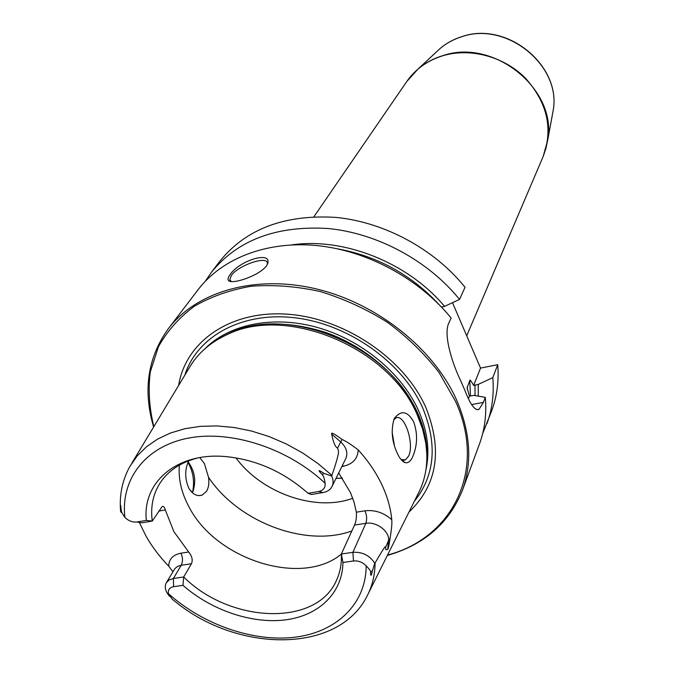 <?xml version="1.0" encoding="UTF-8"?>
<svg xmlns="http://www.w3.org/2000/svg" width="674" height="674" viewBox="0 0 674 674"><rect width="100%" height="100%" fill="white"/><g stroke="black" fill="none" stroke-linecap="round" stroke-linejoin="round"><path stroke-width="1.01" d="M471.657 404.585L483.401 402.386L485.314 397.365C486.729 414.005 484.783 429.54 479.467 443.998L462.457 490.225C449.154 523.167 424.115 544.895 387.348 555.418M483.401 402.386L479.121 409.244C475.178 411.182 470.444 404.897 464.908 390.398L460.965 381.366C451.866 362.679 443.045 333.832 448.968 322.745L451.108 318.018C419.245 278.758 367.473 250.745 317.344 245.614C267.182 240.61 222.125 258.252 198.257 289.5L168.357 328.659C147.69 357.549 142.778 390.339 153.621 427.013M168.357 328.659C196.446 291.581 255.042 274.293 316.333 288.927C377.583 303.536 434.376 349.208 456.938 400.777C470.528 432.969 472.364 462.785 462.457 490.225M192.494 492.643L189.453 489.29M452.507 302.685L480.537 368.088L473.645 385.444C471.143 380.936 469.862 379.277 469.803 380.473L467.107 387.811L469.416 396.11L473.932 395.385L485.314 397.365M205.3 281.243L211.375 272.321C237.652 239.885 276.719 225.293 328.567 228.545C377.743 233.423 428.403 260.83 459.525 299.424L444.554 306.384L441.478 307.058M459.525 299.424L465.018 287.276C434.385 249.119 384.458 222.108 335.905 217.399C284.706 214.307 246.061 228.865 219.96 261.074L211.375 272.321M469.416 396.11L468.438 398.57M478.287 396.135L478.237 384.424L492.812 377.608L497.724 364.685C499.013 380.962 497.041 396.211 491.826 410.432L482.66 433.618M497.724 364.685L480.537 368.088M492.812 377.608C494.152 394.029 492.197 409.396 486.94 423.71M229.944 274.84C239.346 260.215 273.366 250.138 267.367 264.393L266.525 265.8C259.153 275.893 232.286 284.546 228.722 280.746C227.475 279.626 227.879 277.663 229.944 274.84M444.554 306.384C408.191 262.734 343.959 237.164 291.741 244.889M478.237 384.424L473.645 385.444M231.308 281.589L229.792 279.575L231.317 275.531C238.074 265.446 267.207 255.387 267.376 263.155L267.216 264.688M387.533 555.047C452.01 538.197 487.134 471.042 455.666 401.611L439.052 372.486C424.671 353.875 407.492 337.168 387.508 322.366C366.319 309.054 343.951 298.793 320.394 291.581C296.712 286.34 273.72 284.554 251.419 286.231C230.045 289.871 210.954 296.594 194.146 306.392C179.006 317.724 167.101 331.187 158.424 346.781L150.268 371.997C148.078 389.875 149.266 408.099 153.832 426.659M178.618 385.477C185.527 341.743 230.196 310.124 287.284 314.185C344.288 317.993 404.046 358.408 425.774 407.256C442.894 450.165 437.3 485.095 408.992 512.038M426.869 454.613L425.858 441.293L424.291 433.163L421.317 422.943L417.248 412.758C389.774 346.402 288.076 304.033 229.286 333.301L227.374 334.481C286.694 304.943 389.446 347.767 417.189 414.737L422.64 429.153L425.884 443.543C428.496 462.204 425.858 479.037 417.973 494.034L368.4 593.381M227.374 334.481C210.221 342.291 197.431 353.547 188.998 368.24L131.733 463.367M397.357 453.408C391.88 441.714 390.81 430.197 394.147 418.849L394.4 418.335C401.156 409.902 407.559 411.03 413.609 421.722C417.964 433.989 417.509 446.028 412.235 457.84C409.969 461.909 407.484 463.468 404.796 462.516C402.125 461.37 399.64 458.337 397.357 453.408M192.478 492.702C194.71 482.146 193.371 472.373 188.45 463.375L187.962 462.499M172.923 571.704L168.694 566.16C159.637 556.775 152.088 546.774 146.039 536.167L139.291 522.392M121.059 509.536L121.446 511.296M342.165 439.515L340.707 441.917C346.419 447.325 348.129 452.844 345.829 458.48L332.029 486.459C330.319 489.737 327.328 491.767 323.057 492.542L311.38 494.497L308.043 493.292L318.692 491.514C323.368 490.453 325.517 487.715 325.129 483.3C324.447 478.734 323.545 475.903 322.416 474.808C317.564 469.837 317.985 469.315 323.688 473.266L331.709 476.08L331.894 475.364C341.12 448.539 338.18 451.487 337.598 448.058C335.307 447.14 333.335 442.498 331.675 434.123C330.757 431.874 334.253 433.668 342.165 439.515C345.669 440.998 351.028 444.461 358.214 449.895C368.046 460.738 375.839 472.154 381.585 484.134C387.28 496.115 390.667 507.969 391.762 519.688C392.428 525.964 390.027 537.507 390.077 538.442C388.898 546.083 388.114 549.681 387.735 549.243C385.958 550.38 385.309 549.63 385.798 546.985L388.527 540.464L387.735 549.243M308.043 493.292C284.04 472.103 256.887 459.887 226.565 456.66C177.372 451.715 142.172 481.986 146.325 520.404L152.265 521.078L162.122 506.595C163.521 506.006 164.591 507.126 165.315 509.957L173.892 531.651L188.686 552.006C192.082 556.252 193 560.161 191.441 563.734L183.699 576.986C230.348 623.56 317.252 627.123 336.764 579.682C340.26 571.864 341.785 563.312 341.347 554.011L352.906 552.326C362.444 551.779 369.74 555.427 374.778 563.287L372.275 571.223C371.206 576.481 370.641 576.674 370.59 571.805C370.767 571.021 369.293 569.041 366.176 565.857C362.587 562.175 358.349 560.549 353.479 560.979L342.956 562.487L341.347 554.011L354.524 525.071C356.108 521.406 356.714 517.11 356.352 512.181L354.145 502.509L350.547 492.787L338.702 472.929M374.778 563.287L375.098 562.9C386.918 542.696 384.913 547.372 385.798 546.985M393.717 419.86L395.756 418.065C404.299 412.876 414.704 443.711 408.655 456.012L405.436 459.904L401.03 459.516M188.206 461.934C194.904 471.227 196.404 481.312 192.713 492.205L192.419 492.804M199.774 457.595L204.399 463.586L208.544 477.344C209.311 482.988 208.662 487.614 206.598 491.22L202.149 495.104C197.035 496.662 192.57 494.328 188.754 488.094C184.684 478.397 184.693 469.273 188.796 460.73M394.374 445.396L392.066 431.748M179.385 465.127C178.197 478.97 181.432 492.938 189.082 507.042C215.983 559.774 301.758 587.138 341.356 554.112M146.325 520.404L136.864 521.996L141.869 522.813L152.265 521.078C150.369 506.772 153.04 493.991 160.269 482.719C168.374 470.604 180.784 462.364 197.507 458.017M121.269 511.642L121.017 512.324L120.562 511.069L120.469 508.508C120.52 503.899 120.739 504.278 121.118 509.628C120.823 510.841 122.078 513.411 124.875 517.346C128.507 520.918 132.5 522.46 136.864 521.996M342.956 562.487C342.535 593.213 318.65 615.716 285.237 619.911C251.739 624.048 211.333 610.231 182.966 585.344L173.589 586.683C169.528 587.517 167.809 589.851 168.449 593.676L172.274 599.279L174.709 601.157C236.667 652.542 337.463 654.336 366.833 596.524C372.191 586.431 374.946 575.217 375.098 562.9M169.646 596.498L166.882 592.631C164.928 588.908 164.759 585.596 166.368 582.698L169.182 579.926L173.387 578.486L173.589 586.683M332.029 486.459C333.52 483.3 333.411 479.837 331.709 476.08M191.441 563.734L181.222 565.267L173.387 578.486L183.699 576.986L182.966 585.344M352.755 498.28C315.668 512.13 261.841 493.2 235.908 457.857M336.014 478.38L342.468 478.186M467.486 389.976L467.175 387.011M313.932 216.725L406.767 81.52C415.386 69.161 427.375 60.584 442.734 55.774C470.25 47.458 504.11 56.523 525.535 78.26C547.423 102.878 553.303 128.945 543.177 156.461L466.703 335.812M545.544 149.931L547.684 140.251C557.482 89.659 494.042 37.811 442.826 55.656C433.433 58.512 425.168 62.968 418.04 69.026L411.005 76.027M436.575 51.805L440.13 48.503C446.424 43.161 453.678 39.218 461.909 36.674C506.738 20.902 561.728 65.968 553.152 110.595L547.684 140.251L543.177 156.461M552.276 115.372L553.152 110.595C561.703 65.664 506.949 20.81 462.052 36.581C453.779 39.134 446.474 43.111 440.13 48.503L418.04 69.026L406.767 81.52M475.01 385.048L475.035 395.571M337.784 248.866C377.608 256.272 411.325 274.798 438.934 304.437M470.444 396.042L469.803 380.473M184.786 375.241C196.96 336.41 241.974 311.321 295.33 317.842C348.627 324.211 402.311 362.342 422.564 407.585C437.687 444.208 434.941 475.456 414.325 501.346M425.943 469.82C430.096 450.881 427.552 430.981 418.318 410.121C401.443 372.916 361.567 339.949 317.564 327.513C273.534 315.112 229.497 324.068 205.166 348.534M215.048 341.111C245.252 321.734 282.077 318.827 325.534 332.392C366.083 346.52 401.603 377.676 417.366 412.277C424.275 427.645 427.451 442.725 426.903 457.503M217.5 339.586L229.286 333.301L217.685 339.477M425.884 443.543L426.869 454.402M331.894 475.364L317.926 463.51L302.609 452.953L286.231 443.913L269.128 436.575L251.646 431.065L234.139 427.501L216.944 425.917L200.397 426.347L184.811 428.731L170.471 433.02L157.623 439.077L146.477 446.778L137.201 455.936L129.922 466.374C122.382 479.939 119.256 494.842 120.562 511.069M356.352 512.181L364.971 510.816C374.828 509.679 383.75 512.636 391.762 519.688M341.887 466.484L343.218 466.256C352.746 464.175 357.742 458.724 358.214 449.895M208.544 477.344C238.369 522.173 305.651 547.768 351.836 530.969M354.524 525.071L365.83 523.319C376.395 521.297 389.808 531.449 388.527 540.464L390.077 538.442M353.479 560.979L352.906 552.326L365.83 523.319C367.153 519.494 366.867 515.324 364.971 510.816M370.59 571.805L372.275 571.223M325.129 483.3C287.975 448.159 230.912 429.7 188.004 438.184C144.994 446.618 120.57 479.61 124.875 517.346M168.449 593.676C203.127 624.672 252.935 642.128 294.521 637.267C335.989 632.347 365.99 604.418 366.176 565.857M323.688 473.266L322.416 474.808M323.057 492.542L318.692 491.514M331.675 434.123L340.707 441.917L337.598 448.058M343.218 466.256L342.569 465.094M121.118 509.628L120.469 508.508M165.315 509.957L158.693 511.086M188.686 552.006L180.902 553.202C173.007 554.761 168.938 559.083 168.694 566.16M180.902 553.202C182.898 557.465 183.008 561.484 181.222 565.267L177.574 566.413L174.886 568.57L166.368 582.698M467.107 387.811L467.183 388.502M479.121 409.244L476.754 409.682M230.904 281.344L228.722 280.746M229.792 279.575L230.508 281.016M401.83 459.921L404.796 462.516M202.149 495.104L199.074 495.634M405.436 459.904L403.204 460.291M402.412 460.426L401.923 460.511M342.434 478.136L336.04 478.338"/></g></svg>
